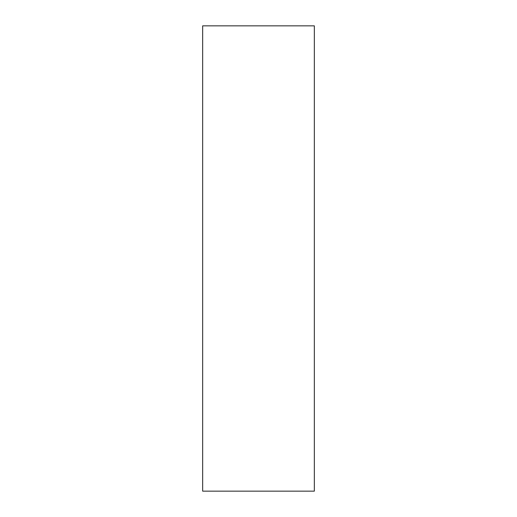 <?xml version="1.0" encoding="UTF-8"?>
<svg xmlns="http://www.w3.org/2000/svg" width="517" height="517" viewBox="0 0 517 517"><rect width="100%" height="100%" fill="white"/><g stroke="black" fill="none" stroke-linecap="round" stroke-linejoin="round"><path stroke-width="0.39" stroke-dasharray="2.58 1.94" d="M202.664 491.15L314.336 491.15L314.336 25.85L202.664 25.85L202.664 491.15L202.664 25.85L314.336 25.85L314.336 491.15L202.664 491.15"/><path stroke-width="0.78" d="M314.336 25.85L202.664 25.85L314.336 25.85L314.336 491.15L202.664 491.15L202.664 25.85L202.664 491.15L314.336 491.15L314.336 25.85"/></g></svg>
